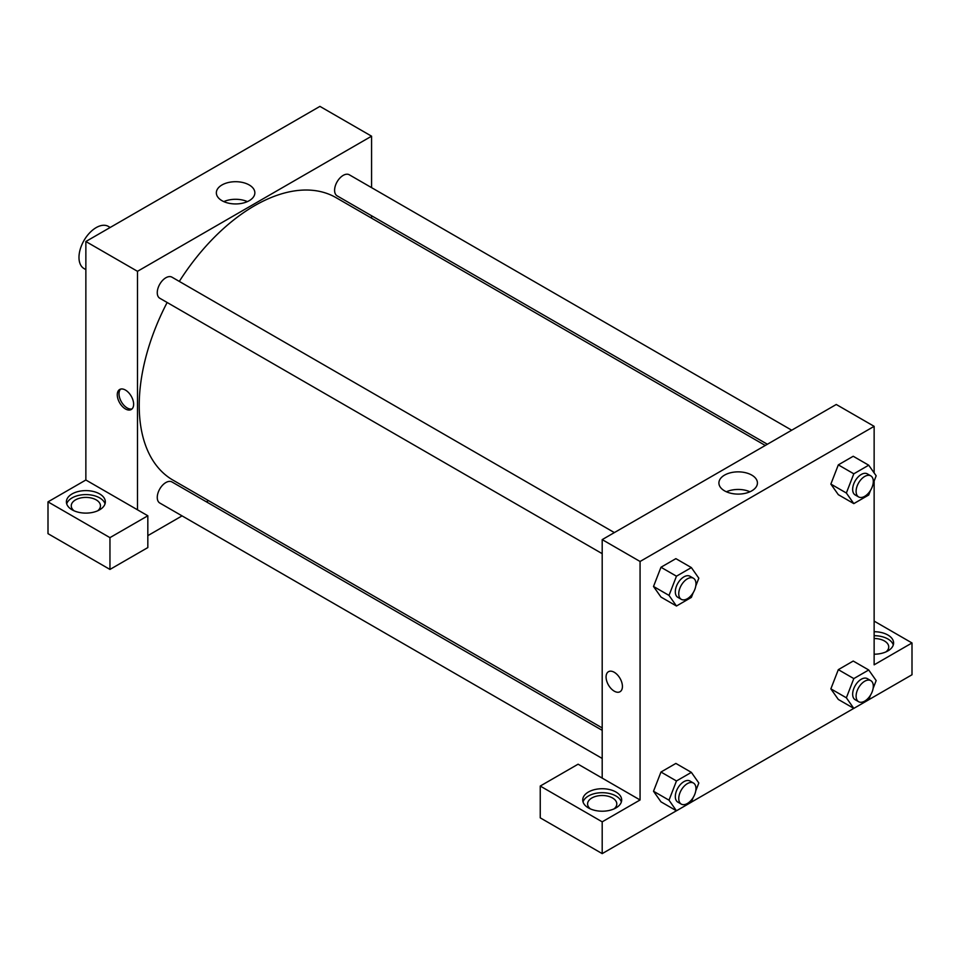 <?xml version="1.0" encoding="UTF-8"?>
<svg xmlns="http://www.w3.org/2000/svg" width="960" height="960" viewBox="0 0 960 960"><rect width="100%" height="100%" fill="white"/><g stroke="black" fill="none" stroke-linecap="round" stroke-linejoin="round"><path stroke-width="1.44" d="M110.208 227.46L108.36 226.404A24.336 14.052 120 0 0 89.604 232.92A24.336 14.052 120 0 0 78.984 257.412A24.336 14.052 120 0 0 84.024 268.56L85.86 269.628M48 501.864L48 533.664L109.956 569.436L109.956 537.636L48 501.864L85.86 480L85.86 241.512L319.932 106.38L371.568 136.188L371.568 187.632M72.096 493.908A19.476 11.244 180 0 1 93.312 491.472A19.476 11.244 180 0 1 105.336 501.864A19.476 11.244 180 0 1 85.86 513.108A19.476 11.244 180 0 1 66.396 501.864A19.476 11.244 180 0 1 72.096 493.908M85.86 480L147.828 515.772L109.956 537.636M105.036 503.844A19.476 11.244 0 0 0 91.692 495.108A19.476 11.244 0 0 0 72.096 497.892A19.476 11.244 0 0 0 66.696 503.844M74.064 510.804A14.604 8.436 180 0 1 71.256 505.836A14.604 8.436 180 0 1 80.28 498.048A14.604 8.436 180 0 1 96.192 499.872A14.604 8.436 180 0 1 100.464 505.836A14.604 8.436 180 0 1 97.668 510.804M147.828 515.772L147.828 547.572L109.956 569.436M371.568 215.748L371.568 218.16M249.216 200.688A19.26 11.112 180 0 1 228.228 203.1A19.26 11.112 180 0 1 216.348 192.828A19.26 11.112 180 0 1 235.596 181.704A19.26 11.112 180 0 1 254.856 192.828A19.26 11.112 180 0 1 249.216 200.688M137.496 509.808L137.496 271.32L85.86 241.512M137.496 271.32L371.568 136.188M247.392 201.612A19.26 11.112 0 0 0 223.812 201.612M208.488 500.628L206.4 501.828M182.052 515.88L147.828 535.644M125.448 408.948A11.556 6.672 60 0 1 117.9 398.76A11.556 6.672 60 0 1 119.664 389.496A11.556 6.672 60 0 1 131.232 396.18A11.556 6.672 60 0 1 131.232 409.524A11.556 6.672 60 0 1 125.448 408.948M120.6 389.112A11.556 6.672 -120 0 0 119.892 398.556A11.556 6.672 -120 0 0 127.188 407.952A11.556 6.672 -120 0 0 132.036 408.912M602.196 553.668L159.78 298.236A12.168 7.032 -60 0 1 159.78 284.184A12.168 7.032 -60 0 1 171.948 277.164L614.364 532.596M602.196 758.448L159.78 503.016A12.168 7.032 -60 0 1 159.78 488.964A12.168 7.032 -60 0 1 171.948 481.944L602.196 730.344M767.376 444.252L337.116 195.852A12.168 7.032 -60 0 1 337.116 181.8A12.168 7.032 -60 0 1 349.296 174.78L791.712 430.2M602.196 727.932L172.992 480.132A163.08 94.152 -60 0 1 167.136 302.496M179.304 281.412A163.08 94.152 -60 0 1 336.072 197.664L765.276 445.464M602.196 778.104L578.1 764.196L540.24 786.048L602.196 821.832L640.068 799.968L602.196 778.104L602.196 539.616L836.268 404.484L874.14 426.336L874.14 472.92M540.24 786.048L540.24 817.848L602.196 853.62L676.428 810.768L669.012 800.184L676.464 780.972L691.368 772.368L698.82 782.976L695.76 790.86M691.392 802.128L853.776 708.384M868.728 699.744L912 674.76L912 642.96L874.14 664.824L874.14 481.044M874.14 638.508A14.604 8.436 180 0 1 884.46 640.98A14.604 8.436 180 0 1 888.744 646.944A14.604 8.436 180 0 1 885.936 651.912M893.304 644.952A19.476 11.244 0 0 0 874.14 635.7M874.14 631.728A19.476 11.244 180 0 1 893.604 642.96A19.476 11.244 180 0 1 874.14 654.204M590.4 808.908A14.604 8.436 180 0 1 587.592 803.94A14.604 8.436 180 0 1 602.196 795.504A14.604 8.436 180 0 1 616.8 803.94A14.604 8.436 180 0 1 614.004 808.908M621.36 801.948A19.476 11.244 0 0 0 608.028 793.212A19.476 11.244 0 0 0 588.432 795.996A19.476 11.244 0 0 0 583.032 801.948M588.432 792.012A19.476 11.244 180 0 1 609.648 789.576A19.476 11.244 180 0 1 621.672 799.968A19.476 11.244 180 0 1 602.196 811.212A19.476 11.244 180 0 1 582.732 799.968A19.476 11.244 180 0 1 588.432 792.012M602.196 821.832L602.196 853.62M874.14 621.108L912 642.96M870.516 695.148L868.716 699.792L853.812 708.396L846.36 697.8L853.812 678.588L838.32 669.648L853.224 661.044L838.32 669.648L830.868 688.848L838.32 699.456L830.844 688.872M870.516 490.368L868.716 495.012L853.812 503.616L838.32 494.676L830.844 484.092M853.812 503.616L846.36 493.02L853.812 473.808L838.32 464.868L853.224 456.264L838.32 464.868L830.868 484.068L838.32 494.676M693.168 592.764L691.368 597.396L676.464 606.012L660.972 597.06L653.508 586.488M676.464 606.012L669.012 595.404L676.464 576.192L660.972 567.252L675.876 558.648L660.972 567.252L653.52 586.464L660.972 597.06M676.464 780.972L660.972 772.032L675.876 763.428L660.972 772.032L653.52 791.244L660.972 801.84L653.508 791.268M640.068 799.968L640.068 561.48L874.14 426.336M751.788 475.116A19.26 11.112 180 0 1 757.428 482.976A19.26 11.112 180 0 1 738.168 494.1A19.26 11.112 180 0 1 718.908 482.976A19.26 11.112 180 0 1 730.8 472.704A19.26 11.112 180 0 1 751.788 475.116M640.068 561.48L602.196 539.616M749.952 491.772A19.26 11.112 0 0 0 726.384 491.772M608.472 671.7A11.556 6.672 -120 0 0 606.696 680.964A11.556 6.672 -120 0 0 614.244 691.152A11.556 6.672 60 0 1 606.696 680.964A11.556 6.672 60 0 1 608.472 671.7A11.556 6.672 60 0 1 620.028 678.384A11.556 6.672 60 0 1 620.028 691.728A11.556 6.672 60 0 1 614.244 691.152A11.556 6.672 -120 0 0 620.028 691.728M676.464 576.192L691.368 567.588L698.82 578.196L695.76 586.08M693.444 578.244L690 576.264A12.168 7.032 120 0 0 680.628 579.516A12.168 7.032 120 0 0 675.312 591.768A12.168 7.032 120 0 0 677.832 597.336L681.276 599.328A12.168 7.032 120 0 0 693.444 592.296A12.168 7.032 120 0 0 693.444 578.244A12.168 7.032 120 0 0 684.072 581.508A12.168 7.032 120 0 0 678.756 593.76A12.168 7.032 120 0 0 681.276 599.328M669.012 595.404L653.52 586.464M691.368 567.588L675.876 558.648M853.812 473.808L868.716 465.204L876.168 475.8L873.108 483.696M870.792 475.86L867.348 473.868A12.168 7.032 120 0 0 857.964 477.132A12.168 7.032 120 0 0 852.66 489.384A12.168 7.032 120 0 0 855.18 494.952L858.624 496.932A12.168 7.032 120 0 0 870.792 489.912A12.168 7.032 120 0 0 870.792 475.86A12.168 7.032 120 0 0 861.408 479.124A12.168 7.032 120 0 0 856.104 491.364A12.168 7.032 120 0 0 858.624 496.932M846.36 493.02L830.868 484.068M868.716 465.204L853.224 456.264M693.168 797.544L691.368 802.176L676.464 810.792L660.972 801.84M693.444 783.024L690 781.044A12.168 7.032 120 0 0 680.628 784.296A12.168 7.032 120 0 0 675.312 796.548A12.168 7.032 120 0 0 677.832 802.116L681.276 804.108A12.168 7.032 120 0 0 693.444 797.076A12.168 7.032 120 0 0 693.444 783.024A12.168 7.032 120 0 0 684.072 786.288A12.168 7.032 120 0 0 678.756 798.54A12.168 7.032 120 0 0 681.276 804.108M669.012 800.184L653.52 791.244M691.368 772.368L675.876 763.428M853.812 678.588L868.716 669.984L876.168 680.58L873.108 688.476M870.792 680.64L867.348 678.648A12.168 7.032 120 0 0 857.964 681.912A12.168 7.032 120 0 0 852.66 694.164A12.168 7.032 120 0 0 855.18 699.732L858.624 701.712A12.168 7.032 120 0 0 870.792 694.692A12.168 7.032 120 0 0 870.792 680.64A12.168 7.032 120 0 0 861.408 683.904A12.168 7.032 120 0 0 856.104 696.144A12.168 7.032 120 0 0 858.624 701.712M853.812 708.396L838.32 699.456M846.36 697.8L830.868 688.848M868.716 669.984L853.224 661.044"/></g></svg>
